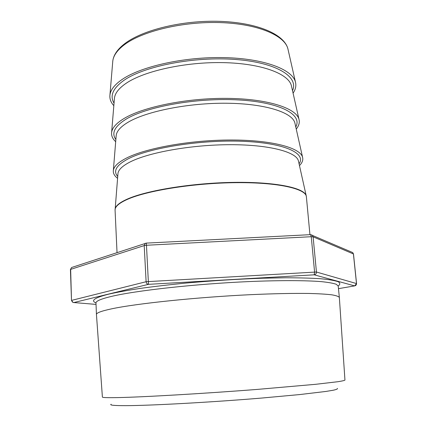 <?xml version="1.0" encoding="UTF-8"?>
<svg xmlns="http://www.w3.org/2000/svg" width="427" height="427" viewBox="0 0 427 427"><rect width="100%" height="100%" fill="white"/><g stroke="black" fill="none" stroke-linecap="round" stroke-linejoin="round"><path stroke-width="0.64" d="M293.071 93.166C295.601 89.473 296.397 85.763 295.447 82.043C292.404 69.371 263.923 58.44 223.913 57.608C183.968 56.716 140.499 66.564 121.818 79.673C114.511 84.792 110.55 89.905 109.936 95.013C109.515 98.829 110.812 102.395 113.833 105.699M296.247 129.071C298.905 125.816 299.813 122.565 298.98 119.309C296.311 108.196 267.814 98.786 227.345 98.381C186.93 97.922 142.741 106.98 123.745 118.679C116.229 123.296 112.189 127.876 111.623 132.413C111.25 135.749 112.605 138.844 115.69 141.695M299.466 165.58C302.257 162.783 303.287 160.002 302.567 157.237C300.293 147.753 271.791 139.955 230.842 140.008C189.956 140.019 145.025 148.254 125.709 158.465C117.98 162.548 113.86 166.546 113.352 170.464C113.022 173.309 114.431 175.919 117.58 178.299M339.358 297.55L339.353 297.491C338.744 296.461 336.204 295.564 331.726 294.811C326.105 294.155 318.537 293.701 309.031 293.45C293.178 293.232 273.76 293.637 250.788 294.662C196.527 297.224 135.775 303.608 111.362 308.892C101.279 311.069 96.305 312.927 96.443 314.475L102.395 397.057C102.283 397.617 107.396 397.793 117.729 397.596C142.511 397.121 203.626 393.598 257.759 389.371L315.617 384.311L337.858 381.717C342.16 381.044 344.525 380.5 344.952 380.094L339.358 297.55M337.309 388.41C337.917 388.869 336.631 389.461 333.444 390.187L325.908 391.447L299.727 394.564L261.239 398.097C210.089 402.346 149.984 405.613 125.645 405.65C114.158 405.661 109.312 405.186 111.116 404.23M338.472 288.657L354.623 285.893C355.878 285.631 356.502 284.846 356.497 283.544L353.417 253.926L352.697 252.56L351.608 252.095M310.632 234.653L352.697 252.56L353.481 253.985L313.114 236.82L312.286 235.208L310.642 234.653L311.256 236.713L146.466 245.253L146.29 243.112L310.477 234.658M146.146 243.128L145.191 243.422L144.203 245.578L146.466 245.253L148.489 284.334L73.828 302.562C72.595 302.439 71.891 301.702 71.72 300.357L146.114 281.724L144.203 245.578L70.647 269.384L71.496 300.459L73.177 302.497L96.032 304.403M356.561 283.587L354.623 285.893L314.229 274.823C315.702 274.502 316.439 273.563 316.439 272.015L356.561 283.587L353.481 253.985M314.229 274.823L314.576 271.972L311.256 236.713L313.114 236.82L316.439 272.015L146.114 281.724C146.333 283.298 147.128 284.168 148.489 284.334L314.229 274.823M291.577 86.537L291.379 85.662C288.508 73.684 261.388 63.415 223.374 62.63C185.419 61.798 144.011 71.021 126.018 83.377C118.903 88.261 115.055 93.145 114.468 98.034L114.393 98.925M295.036 123.675L294.865 122.912C292.351 112.429 265.215 103.612 226.764 103.238C188.366 102.816 146.274 111.303 127.977 122.309C120.665 126.712 116.742 131.078 116.203 135.407L116.139 136.186M298.553 161.47L298.404 160.824C296.263 151.9 269.117 144.62 230.217 144.694C191.381 144.721 148.58 152.428 129.984 162.025C122.464 165.906 118.455 169.711 117.969 173.442L117.916 174.104M339.353 297.491L338.211 286.037L336.236 284.27C333.156 283.202 328.101 282.316 321.067 281.612C305.412 280.374 280.032 280.283 249.763 281.542C195.657 283.864 135.129 290.627 110.817 296.562C100.777 299.001 95.829 301.142 95.974 302.978L96.443 314.475M95.974 302.903C90.364 300.672 94.57 297.763 108.586 294.176C117.03 292.255 127.646 290.323 140.435 288.38C154.328 286.469 169.61 284.692 186.279 283.048C212.438 280.694 238.031 279.077 263.064 278.207L285.748 277.774C299.434 277.796 311.053 278.11 320.597 278.735C328.801 279.504 334.651 280.496 338.147 281.703C340.314 283.005 340.335 284.425 338.205 285.962M288.118 49.778L287.894 48.795C284.67 35.388 257.588 23.747 220.028 22.583C182.516 21.366 141.801 31.299 124.108 44.942C117.195 50.269 113.422 55.633 112.787 61.04L112.701 62.048M114.046 103.142C109.59 95.894 112.888 88.293 123.942 80.34C144.145 66.11 194.322 56.263 235.549 59.476C276.883 62.577 299.028 76.924 292.511 90.663M115.866 139.501C111.244 133.16 114.58 126.419 125.885 119.282C146.424 106.59 197.407 97.473 239.051 99.966C280.801 102.357 302.77 114.81 295.762 126.92M117.724 176.479C112.925 171.099 116.304 165.276 127.865 159.004C148.745 147.929 200.562 139.581 242.621 141.294C284.793 142.928 306.575 153.384 299.071 163.797M115.076 209.748L115.125 209.049C115.578 205.787 119.779 202.409 127.721 198.913C147.363 190.255 193.047 182.879 234.396 182.366C275.815 181.811 304.307 187.907 306.18 195.683L306.383 196.778C306.079 188.803 278.415 182.313 236.521 182.665C194.701 182.969 147.689 190.415 127.721 199.222C119.101 203.028 114.884 206.673 115.076 210.159L117.035 252.64M298.537 161.406L306.287 196.132M72.409 267.243L71.587 267.515L70.428 269.522L71.587 267.515L146.306 243.112M298.98 119.309L291.572 86.5M302.567 157.237L295.025 123.633M115.076 210.159L117.921 174.035M113.352 170.464L116.139 136.138M111.623 132.413L114.393 98.893M109.936 95.013L112.787 61.04C113.529 55.035 117.462 49.276 124.593 43.773C142.554 29.837 182.788 20.096 219.9 21.35C256.985 22.647 284.131 34.037 287.894 48.795L295.447 82.043M306.383 196.778L309.938 234.685M71.496 300.459L70.428 269.522"/></g></svg>
